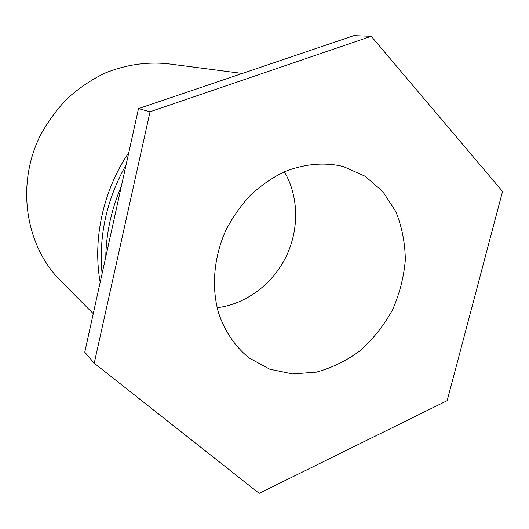 <?xml version="1.0" encoding="UTF-8"?>
<svg xmlns="http://www.w3.org/2000/svg" width="529" height="529" viewBox="0 0 529 529"><rect width="100%" height="100%" fill="white"/><g stroke="black" fill="none" stroke-linecap="round" stroke-linejoin="round"><path stroke-width="0.79" d="M93.256 313.664L60.63 280.813C25.518 245.906 15.791 184.866 40.217 135.662C47.63 122.001 56.663 109.609 67.322 98.48C78.742 88.264 91.167 79.853 104.59 73.247C125.479 64.736 146.599 61.576 167.944 63.758L242.282 73.445M100.173 282.307C92.496 239.518 102.983 190.81 128.805 152.511M284.364 171.773C298.971 196.643 299.282 229.837 285.858 257.114C272.329 284.344 245.767 304.248 217.141 307.739M339.519 165.663L343.658 166.695L365.122 176.243L382.817 191.571L395.778 211.527C401.908 226.683 405.088 242.804 405.326 259.891C403.858 277.09 399.593 293.747 392.538 309.862C384.014 325.256 373.368 338.752 360.599 350.363C346.872 360.547 332.133 367.8 316.368 372.138L292.643 373.957L269.717 369.196L249.099 357.941C235.068 346.601 224.389 330.85 218.298 312.064C211.316 286.427 213.934 256.829 225.837 230.313C232.515 217.393 240.708 205.688 250.409 195.188C260.81 185.593 272.051 177.823 284.146 171.872C302.919 164.374 321.374 162.304 339.519 165.663M126.1 164.777C106.613 199.552 98.606 235.848 102.084 273.658M105.767 256.962C106.276 232.753 111.48 209.147 121.386 186.155M138.492 108.604L84.766 352.155L94.228 363.231L150.057 111.758L138.492 108.604L353.835 35.668L371.232 36.296L502.55 191.452L447.177 400.651L259.184 493.332L94.228 363.231M150.057 111.758L371.232 36.296"/></g></svg>
